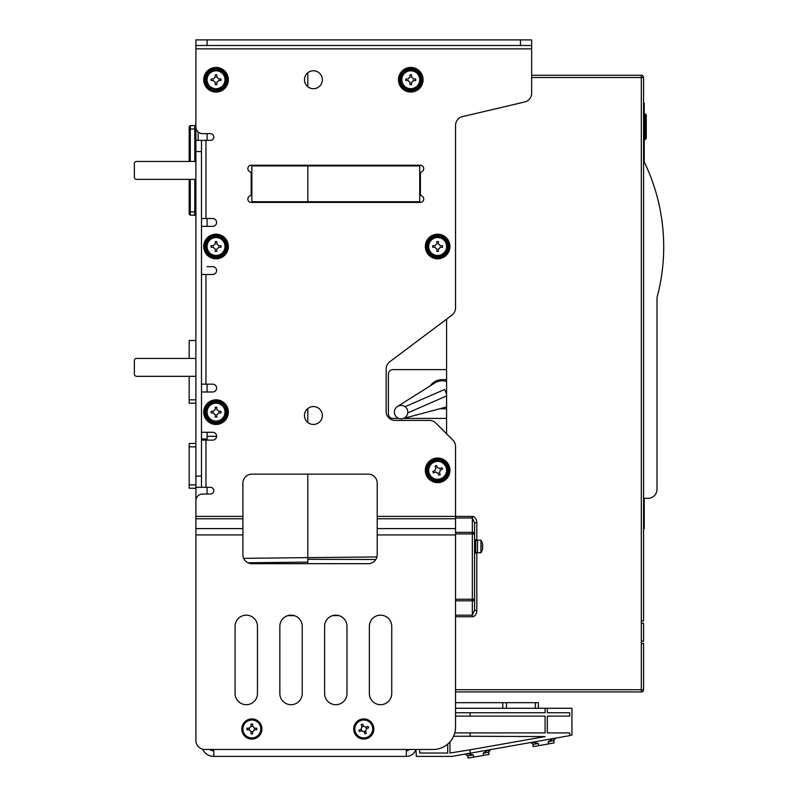 <?xml version="1.0" encoding="UTF-8"?>
<svg xmlns="http://www.w3.org/2000/svg" width="798" height="798" viewBox="0 0 798 798"><rect width="100%" height="100%" fill="white"/><g stroke="black" fill="none" stroke-linecap="round" stroke-linejoin="round"><path stroke-width="1.2" d="M216.597 436.346L207.081 436.297L207.081 440.117M207.081 487.309L207.081 494.022M207.081 436.297L207.081 432.287M302.223 626.35A11.192 11.192 0 0 0 294.402 615.687L287.888 615.617A11.192 11.192 0 0 0 279.839 626.35L279.839 693.502A11.192 11.192 0 0 0 291.031 704.694A11.192 11.192 0 0 0 302.223 693.502L302.223 626.35A11.192 11.192 0 0 0 291.031 615.158A11.192 11.192 0 0 0 279.839 626.35M243.669 558.351L307.809 557.632L243.669 558.351L307.809 557.632L307.809 562.111L307.809 557.632L376.925 556.944M207.091 266.652L212.687 266.652A3.92 3.92 0 0 1 216.597 270.562A3.92 3.92 0 0 1 212.687 274.482L201.495 274.482M195.899 266.652L195.889 517.343M307.819 165.246L307.819 165.924L419.728 165.924L419.728 201.734L307.819 201.734L307.819 202.403M307.819 72.758L307.819 86.733M332.576 615.637L338.831 615.587L332.576 615.637A11.192 11.192 0 0 0 324.606 626.35L324.606 693.502A11.192 11.192 0 0 0 335.798 704.694A11.192 11.192 0 0 0 346.98 693.502L346.98 626.35A11.192 11.192 0 0 0 335.798 615.158A11.192 11.192 0 0 0 324.606 626.35M379.09 615.258L381.853 615.238L379.09 615.258A11.192 11.192 0 0 0 369.364 626.35L369.364 693.502A11.192 11.192 0 0 0 380.556 704.694A11.192 11.192 0 0 0 391.748 693.502L391.748 626.35A11.192 11.192 0 0 0 380.556 615.158A11.192 11.192 0 0 0 369.364 626.35M398.671 418.411L392.865 418.411C390.252 418.172 388.766 416.756 388.397 414.152A4.479 4.479 0 0 0 388.407 414.292M474.571 542.979L474.571 610.43L476.815 610.43A6.334 4.479 90 0 1 472.336 616.764A6.334 4.479 90 0 1 472.326 616.764L472.336 600.824L455.548 600.824M455.548 616.764L472.326 616.764L472.336 601.163M207.081 226.353L207.081 218.522M207.081 140.358L207.081 133.645M195.899 263.45A2.234 2.234 0 0 1 195.889 263.29L195.889 60.718M397.504 406.461L434.95 382.87A13.426 13.426 0 0 1 446.591 381.574M446.591 394.052L444.596 389.484L405.065 406.741M446.591 406.9A13.426 13.426 0 0 1 445.573 407.209L403.638 418.411M446.591 395.948L407.758 412.895M307.819 408.506L307.819 422.491M388.397 414.152L388.397 374.092C388.666 371.379 390.152 369.883 392.865 369.614L446.591 369.614L446.591 418.411L403.489 418.411A6.713 6.713 0 0 1 394.561 413.773A6.713 6.713 0 0 1 400.257 405.474A6.713 6.713 0 0 1 403.489 418.411M440.167 408.656A14.554 14.554 0 0 0 442.112 408.785L446.591 408.785M446.591 379.688L442.112 379.688A14.554 14.554 0 0 0 430.232 385.843M207.081 384.167L207.081 391.998M207.081 439L201.495 439M195.889 340.517L189.176 340.517L189.176 358.422L167.351 358.422L189.176 358.422M195.889 403.19L189.176 403.19L189.176 376.327L136.578 376.327L195.889 376.327M195.889 488.246L189.176 488.246L189.176 443.479L195.889 443.479M190.293 179.351L190.293 211.809L189.176 211.809L189.176 214.044L189.176 179.351M189.176 161.445L189.176 126.752L189.176 128.987L190.293 128.987L190.293 161.445M195.889 179.351L136.578 179.351A2.234 2.234 0 0 1 134.343 177.116L134.343 163.68A2.234 2.234 0 0 1 136.578 161.445L195.889 161.445M195.889 358.422L136.578 358.422A2.234 2.234 0 0 0 134.343 360.656L134.343 374.092A2.234 2.234 0 0 0 136.578 376.327L189.176 376.327M134.343 177.116L134.343 163.68L134.343 177.116M134.343 374.092L134.343 360.656L134.343 374.092M644.235 139.62L645.133 139.62L645.133 113.875L646.25 115.002L646.25 138.503L645.133 139.62L646.25 138.503M646.25 115.002L644.235 113.875M643.567 103.241L644.235 103.241L644.235 161.944M643.567 528.535L644.235 528.535L644.235 498.321M195.899 603.966L195.899 740.514A8.958 8.958 0 0 0 204.847 749.462L433.164 749.462A22.384 22.384 0 0 0 455.548 727.078L455.548 516.406L472.326 516.416A6.334 4.479 90 0 1 472.336 516.416L472.336 518.002L455.548 518.002M643.567 641.133L641.323 641.133L641.323 623.218L643.567 623.218L643.567 641.133M643.567 689.701L641.323 689.701L641.323 643.368L643.567 643.368L643.567 689.701A2.234 2.234 0 0 1 641.323 691.936L455.548 691.936M641.323 643.368L641.323 641.133M377.205 516.406L377.205 483.099A8.958 8.958 0 0 0 368.247 474.142L251.859 474.142A8.958 8.958 0 0 0 242.901 483.099L242.901 554.73A8.958 8.958 0 0 0 251.859 563.677L368.247 563.677A8.958 8.958 0 0 0 377.205 554.73L377.205 516.406L455.548 516.406L455.548 446.521A8.958 8.958 0 0 0 452.925 440.187L435.788 423.05A8.958 8.958 0 0 0 429.454 420.426L395.11 420.426A8.958 8.958 0 0 1 386.152 411.469L386.152 368.945A8.958 8.958 0 0 1 389.743 361.783L451.967 315.11A8.958 8.958 0 0 0 455.548 307.948L455.548 125.336A8.958 8.958 0 0 1 462.451 116.618L524.745 101.964A8.958 8.958 0 0 0 531.648 93.246L531.648 48.858L531.648 75.271L641.323 75.271A2.234 2.234 0 0 1 643.567 77.506L643.567 620.984L641.323 620.984L641.323 623.218M643.567 160.568A194.782 194.782 0 0 1 656.993 297.544L656.993 489.364A8.958 8.958 0 0 1 648.046 498.321L643.567 498.321M643.567 553.722L643.567 538.49M643.567 576.106C643.567 601.313 643.567 601.313 643.567 576.106M643.567 594.091L643.567 589.991M474.571 533.942L474.571 542.73L474.571 533.942A2.234 1.586 180 0 0 472.336 532.356L472.326 518.002L474.571 522.75L474.571 533.942L455.548 533.942M472.336 532.017L472.326 516.416A6.334 4.479 90 0 1 476.815 522.75L474.571 522.75M455.548 615.178L472.336 615.178L474.571 610.43L474.571 550.161M482.76 547.727A11.172 11.172 0 0 1 482.311 549.802A11.172 11.172 0 0 0 482.76 547.727L482.311 547.059A10.673 10.673 0 0 0 482.311 545.832L482.311 545.832M482.76 545.164A11.172 11.172 0 0 0 482.311 543.089A11.172 11.172 0 0 1 482.76 545.164L482.76 545.832M482.311 543.029A11.192 11.192 0 0 0 480.935 540.176L480.935 552.715A11.192 11.192 0 0 0 482.311 549.862M480.935 552.715L477.473 552.715L477.473 540.176L480.935 540.176M455.548 599.238L474.571 599.238L474.571 553.164L475.688 553.164L475.688 539.727L474.571 539.727M251.859 165.924L307.819 165.924L307.819 201.734L251.859 201.734L251.859 165.924M375.838 559.488L307.819 559.298L307.819 563.677M447.708 744.095L447.708 753.043L419.728 753.043L419.728 749.462M538.371 708.275L502.76 708.275L502.76 702.679L538.371 702.679L538.371 708.275L547.318 708.275L547.318 712.754L569.702 712.754L569.702 716.115L547.318 716.115L547.318 732.903L569.702 732.903L569.702 735.646L451.977 756.404L416.376 756.404L415.878 749.462A10.075 10.075 0 0 1 406.302 756.404L213.804 756.404A12.309 12.309 0 0 1 202.592 749.172M470.092 753.212L470.092 749.801L545.084 736.584L470.092 736.255L470.092 732.903L545.084 732.903L545.084 716.115L470.092 716.115L470.092 712.754L545.084 712.754L545.084 708.275M449.952 741.891L449.952 753.043L470.092 749.801M453.583 736.255L470.092 736.255M454.78 732.903L470.092 732.903M455.548 716.115L470.092 716.115M455.548 712.754L470.092 712.754M547.318 708.275L571.947 708.275L571.947 735.138L569.702 735.138M531.648 39.9L531.648 45.496L520.456 45.496L520.456 39.9L531.648 39.9M201.495 140.358L201.495 151.55L195.899 151.55L195.899 140.358L210.443 140.358A3.362 3.362 0 0 0 213.804 136.997A3.362 3.362 0 0 0 210.443 133.645L202.612 133.645A6.713 6.713 0 0 1 195.899 126.922L195.899 48.858L531.648 48.858L531.648 45.496M195.899 740.514L195.899 500.735A6.713 6.713 0 0 1 202.612 494.022L210.443 494.022A3.362 3.362 0 0 0 213.804 490.66A3.362 3.362 0 0 0 210.443 487.309L205.964 487.309L205.964 440.117L212.687 440.117A3.92 3.92 0 0 0 216.597 436.207A3.92 3.92 0 0 0 212.687 432.287L201.495 432.287M257.455 693.502L257.455 626.35A11.192 11.192 0 0 0 246.263 615.158A11.192 11.192 0 0 0 235.071 626.35L235.071 693.502A11.192 11.192 0 0 0 246.263 704.694A11.192 11.192 0 0 0 257.455 693.502A11.192 11.192 0 0 1 246.263 704.694A11.192 11.192 0 0 1 235.071 693.502M201.495 226.353L212.687 226.353A3.92 3.92 0 0 0 216.597 222.443A3.92 3.92 0 0 0 212.687 218.522L201.495 218.522M201.495 391.998L212.687 391.998A3.92 3.92 0 0 0 216.597 388.077A3.92 3.92 0 0 0 212.687 384.167L201.495 384.167M420.406 165.246A3.362 3.362 0 0 1 421.743 171.68A2.234 2.234 0 0 0 420.406 173.735L420.406 193.924A2.234 2.234 0 0 0 421.743 195.969A3.362 3.362 0 0 1 420.406 202.403L251.18 202.403A3.362 3.362 0 0 1 249.844 195.969A2.234 2.234 0 0 0 251.18 193.924L251.18 173.735A2.234 2.234 0 0 0 249.844 171.68A3.362 3.362 0 0 1 251.18 165.246L420.406 165.246M437.643 258.811A12.309 12.309 0 0 1 426.98 240.348A12.309 12.309 0 0 1 448.296 240.348A12.309 12.309 0 0 1 437.643 258.811M410.78 92.049A12.309 12.309 0 0 1 400.117 73.586A12.309 12.309 0 0 1 421.444 73.586A12.309 12.309 0 0 1 410.78 92.049M216.039 92.049A12.309 12.309 0 0 1 205.375 73.586A12.309 12.309 0 0 1 226.702 73.586A12.309 12.309 0 0 1 216.039 92.049M216.039 258.811A12.309 12.309 0 0 1 205.375 240.348A12.309 12.309 0 0 1 226.702 240.348A12.309 12.309 0 0 1 216.039 258.811M216.039 424.456A12.309 12.309 0 0 1 205.375 405.983A12.309 12.309 0 0 1 226.702 405.983A12.309 12.309 0 0 1 216.039 424.456M437.643 482.65A12.309 12.309 0 0 1 426.98 464.187A12.309 12.309 0 0 1 448.296 464.187A12.309 12.309 0 0 1 437.643 482.65M313.415 88.698A8.958 8.958 0 0 1 304.457 79.74A8.958 8.958 0 0 1 313.415 70.793A8.958 8.958 0 0 1 322.362 79.74A8.958 8.958 0 0 1 313.415 88.698M313.415 424.456A8.958 8.958 0 0 1 304.457 415.499A8.958 8.958 0 0 1 313.415 406.551A8.958 8.958 0 0 1 322.362 415.499A8.958 8.958 0 0 1 313.415 424.456M201.495 151.55L201.495 487.309L205.964 487.309M201.495 440.117L205.964 440.117M201.495 487.309L195.899 487.309L195.899 476.117L201.495 476.117M195.899 39.9L207.091 39.9L207.091 45.496L195.899 45.496L195.899 39.9L195.899 59.441M207.091 39.9L520.456 39.9M207.091 45.496L520.456 45.496M195.899 151.55L195.899 476.117M410.78 89.815A10.075 10.075 0 0 1 402.052 74.703A10.075 10.075 0 0 1 419.499 74.703A10.075 10.075 0 0 1 410.78 89.815M413.224 78.962L415.708 78.962L415.708 80.528L415.708 78.962L413.224 78.962A2.564 2.564 0 0 0 411.559 77.306L411.559 74.822L411.559 77.306M411.559 82.184L411.559 84.668L411.559 82.184A2.564 2.564 0 0 0 413.224 80.528L415.708 80.528L413.224 80.528M409.992 77.306L409.992 74.822L411.559 74.822L409.992 74.822L409.992 77.306A2.564 2.564 0 0 0 408.337 78.962L405.853 78.962L405.853 80.528L408.337 80.528A2.564 2.564 0 0 0 409.992 82.184L409.992 84.668L411.559 84.668M408.337 78.962L405.853 78.962L405.853 80.528L408.337 80.528M410.78 88.698A8.958 8.958 0 0 0 418.531 75.271A8.958 8.958 0 0 0 403.03 75.271A8.958 8.958 0 0 0 410.78 88.698M409.992 82.184L409.992 84.668M216.039 89.815A10.075 10.075 0 0 1 207.32 74.703A10.075 10.075 0 0 1 224.767 74.703A10.075 10.075 0 0 1 216.039 89.815M213.605 80.528L211.111 80.528L211.111 78.962L213.605 78.962L211.111 78.962L211.111 80.528L213.605 80.528A2.564 2.564 0 0 0 215.261 82.184L215.261 84.668L216.827 84.668L216.827 82.184L216.827 84.668M218.482 80.528L220.966 80.528L220.966 78.962L220.966 80.528L218.482 80.528A2.564 2.564 0 0 1 216.827 82.184M218.482 78.962L220.966 78.962L218.482 78.962A2.564 2.564 0 0 0 216.827 77.306L216.827 74.822L216.827 77.306M215.261 77.306L215.261 74.822L216.827 74.822L215.261 74.822L215.261 77.306A2.564 2.564 0 0 0 213.605 78.962M215.261 82.184L215.261 84.668M216.039 88.698A8.958 8.958 0 0 0 223.799 75.271A8.958 8.958 0 0 0 208.288 75.271A8.958 8.958 0 0 0 216.039 88.698M437.643 256.577A10.075 10.075 0 0 1 428.915 241.465A10.075 10.075 0 0 1 446.361 241.465A10.075 10.075 0 0 1 437.643 256.577M435.199 247.29L432.716 247.29L432.716 245.714L435.199 245.714L432.716 245.714L432.716 247.29L435.199 247.29A2.564 2.564 0 0 0 436.855 248.946L436.855 251.43L438.421 251.43L438.421 248.946L438.421 251.43M440.077 247.29L442.561 247.29L442.561 245.714L442.561 247.29L440.077 247.29A2.564 2.564 0 0 1 438.421 248.946M440.077 245.714L442.561 245.714L440.077 245.714A2.564 2.564 0 0 0 438.421 244.058L438.421 241.575L438.421 244.058M436.855 244.058L436.855 241.575L438.421 241.575L436.855 241.575L436.855 244.058A2.564 2.564 0 0 0 435.199 245.714M436.855 248.946L436.855 251.43M437.643 255.46A8.958 8.958 0 0 0 445.394 242.023A8.958 8.958 0 0 0 429.883 242.023A8.958 8.958 0 0 0 437.643 255.46M216.039 422.212A10.075 10.075 0 0 1 207.32 407.11A10.075 10.075 0 0 1 224.767 407.11A10.075 10.075 0 0 1 216.039 422.212M216.827 414.581A2.564 2.564 0 0 0 218.482 412.925L220.966 412.925L220.966 411.359L218.482 411.359A2.564 2.564 0 0 0 216.827 409.703L216.827 407.219L215.261 407.219L215.261 409.703A2.564 2.564 0 0 0 213.605 411.359L211.111 411.359L211.111 412.925L213.605 412.925A2.564 2.564 0 0 0 215.261 414.581L215.261 417.065L216.827 417.065L216.827 414.581L216.827 417.065M215.261 414.581L215.261 417.065M216.039 421.095A8.958 8.958 0 0 0 223.799 407.668A8.958 8.958 0 0 0 208.288 407.668A8.958 8.958 0 0 0 216.039 421.095M216.827 409.703L216.827 407.219L215.261 407.219L215.261 409.703M218.482 412.925L220.966 412.925L220.966 411.359L218.482 411.359M213.605 412.925L211.111 412.925L211.111 411.359L213.605 411.359M446.95 466.491A10.075 10.075 0 0 1 436.316 480.326A10.075 10.075 0 0 1 429.653 464.197A10.075 10.075 0 0 1 446.95 466.491M439.598 468.685A2.564 2.564 0 0 0 437.434 467.788L436.486 465.493L435.04 466.092L435.987 468.386A2.564 2.564 0 0 0 435.09 470.551L432.785 471.498L433.384 472.945L435.688 471.997A2.564 2.564 0 0 0 437.843 472.895L438.8 475.189L440.247 474.591L439.299 472.296A2.564 2.564 0 0 0 440.197 470.132L442.491 469.184L442.192 468.456L441.893 467.738L439.598 468.685L441.893 467.738M440.197 470.132L442.491 469.184M445.912 466.92A8.958 8.958 0 0 0 430.541 464.885A8.958 8.958 0 0 0 436.466 479.219A8.958 8.958 0 0 0 445.912 466.92M435.09 470.551L432.785 471.498L433.384 472.945L435.688 471.997M437.434 467.788L436.486 465.493L435.04 466.092L435.987 468.386M439.299 472.296L440.247 474.591L438.8 475.189L437.843 472.895M213.804 756.404L213.804 749.462L209.774 749.462A6.713 6.713 0 0 0 213.804 750.808M406.302 756.404L406.302 749.462L409.504 749.462A4.479 4.479 0 0 1 406.302 750.808M257.455 626.35A11.192 11.192 0 0 0 246.263 615.158A11.192 11.192 0 0 0 235.071 626.35M346.98 626.35A11.192 11.192 0 0 0 338.831 615.587M324.606 693.502A11.192 11.192 0 0 0 335.798 704.694A11.192 11.192 0 0 0 346.98 693.502M369.364 693.502A11.192 11.192 0 0 0 380.556 704.694A11.192 11.192 0 0 0 391.748 693.502M391.748 626.35A11.192 11.192 0 0 0 381.853 615.238M279.839 693.502A11.192 11.192 0 0 0 291.031 704.694A11.192 11.192 0 0 0 302.223 693.502M373.085 725.143A10.075 10.075 0 0 1 362.452 738.968A10.075 10.075 0 0 1 355.788 722.848A10.075 10.075 0 0 1 373.085 725.143M368.626 727.826L366.332 728.774A2.564 2.564 0 0 1 365.424 730.938L366.382 733.232L364.925 733.831L363.978 731.537L364.925 733.831L366.382 733.232L365.424 730.938A2.564 2.564 0 0 1 361.813 730.639L359.519 731.586L358.92 730.14L361.215 729.192L358.92 730.14L359.519 731.586L361.813 730.639A2.564 2.564 0 0 1 362.112 727.028L361.165 724.734L362.621 724.135L361.165 724.734L362.112 727.028A2.564 2.564 0 0 1 363.569 726.429L362.621 724.135L363.569 726.429A2.564 2.564 0 0 1 365.733 727.327L368.028 726.38L365.733 727.327A2.564 2.564 0 0 1 366.332 728.774L368.626 727.826L368.028 726.38M372.048 725.562A8.958 8.958 0 0 0 356.676 723.527A8.958 8.958 0 0 0 362.601 737.861A8.958 8.958 0 0 0 372.048 725.562M251.071 733.911L251.071 731.427A2.564 2.564 0 0 1 249.415 729.771L246.931 729.771L246.931 728.205L246.931 729.771L249.415 729.771A2.564 2.564 0 0 1 249.415 728.205L246.931 728.205L249.415 728.205A2.564 2.564 0 0 1 252.637 726.549L252.637 724.055L252.637 726.549A2.564 2.564 0 0 1 254.293 728.205L256.776 728.205L256.776 729.771L256.776 728.205L254.293 728.205A2.564 2.564 0 0 1 254.293 729.771L256.776 729.771L254.293 729.771A2.564 2.564 0 0 1 252.637 731.427L252.637 733.911L252.637 731.427A2.564 2.564 0 0 1 251.071 731.427L251.071 733.911L252.637 733.911M251.071 724.055L251.071 726.549L251.071 724.055L252.637 724.055L251.071 724.055M251.859 737.941A8.958 8.958 0 0 0 259.609 724.504A8.958 8.958 0 0 0 244.098 724.504A8.958 8.958 0 0 0 251.859 737.941M251.859 739.058A10.075 10.075 0 0 1 243.131 723.946A10.075 10.075 0 0 1 260.577 723.946A10.075 10.075 0 0 1 251.859 739.058M488.735 751.267L488.705 752.205L483.189 753.172L488.196 750.02L486.182 750.788M530.191 742.609C532.416 743.217 533.283 743.816 532.785 744.434C533.283 743.816 532.416 743.217 530.191 742.609C532.416 743.217 533.283 743.816 532.785 744.434C533.283 743.816 532.416 743.217 530.191 742.609C532.416 743.217 533.283 743.816 532.785 744.434C533.283 743.816 532.416 743.217 530.191 742.609C532.416 743.217 533.283 743.816 532.785 744.434L538.301 743.457L532.515 742.21L534.67 742.24M467.478 753.671L473.274 754.928L467.758 755.896L467.568 755.307M490.481 749.621L488.705 752.205L489.094 754.409L483.578 755.377L483.189 753.172M473.274 754.928L473.663 757.132L468.147 758.1L467.758 755.896L465.344 754.06M473.663 757.132L483.578 755.377M553.712 740.654L548.216 741.711L553.233 738.549M555.548 738.14L553.732 740.734L554.121 742.938L533.174 746.629L532.785 744.434M502.76 702.679L455.548 702.679M502.76 708.275L455.548 708.275M213.605 247.29L211.111 247.29L211.111 245.714L213.605 245.714L211.111 245.714L211.111 247.29L213.605 247.29A2.564 2.564 0 0 0 215.261 248.946L215.261 251.43L216.827 251.43L216.827 248.946L216.827 251.43M218.482 247.29L220.966 247.29L220.966 245.714L220.966 247.29L218.482 247.29A2.564 2.564 0 0 1 216.827 248.946M218.482 245.714L220.966 245.714L218.482 245.714A2.564 2.564 0 0 0 216.827 244.058L216.827 241.575L216.827 244.058M215.261 244.058L215.261 241.575L216.827 241.575L215.261 241.575L215.261 244.058A2.564 2.564 0 0 0 213.605 245.714M215.261 248.946L215.261 251.43M216.039 255.46A8.958 8.958 0 0 0 223.799 242.023A8.958 8.958 0 0 0 208.288 242.023A8.958 8.958 0 0 0 216.039 255.46M216.039 256.577A10.075 10.075 0 0 1 207.32 241.465A10.075 10.075 0 0 1 224.767 241.465A10.075 10.075 0 0 1 216.039 256.577M307.819 562.111L247.939 562.78M455.548 532.356L472.336 532.356L472.336 600.824A2.234 1.586 180 0 0 474.571 599.238M307.809 557.632L307.809 474.142M446.591 433.853L446.591 418.411M446.591 369.614L446.591 319.14M189.176 399.828L195.889 399.828M189.176 484.885L195.889 484.885M195.889 446.84L189.176 446.84M198.123 131.929L198.123 140.358M194.772 161.445L194.772 128.987L190.293 128.987L190.293 125.625L189.176 126.752M195.889 211.809L194.772 211.809L194.772 215.161L190.293 215.161L190.293 211.809L194.772 211.809L194.772 179.351M195.889 128.987L194.772 128.987L194.772 125.625L190.293 125.625M646.25 135.141L644.235 135.141M646.25 118.353L644.235 118.353M641.323 691.936L641.323 689.701L455.548 689.701M641.323 75.271L641.323 77.506L531.648 77.506M643.567 77.506L641.323 77.506L641.323 620.984M476.815 522.75L476.815 540.595M476.815 552.296L476.815 610.43M437.643 257.694A11.192 11.192 0 0 0 447.329 240.906A11.192 11.192 0 0 0 427.947 240.906A11.192 11.192 0 0 0 437.643 257.694M437.643 481.533A11.192 11.192 0 0 0 447.329 464.745A11.192 11.192 0 0 0 427.947 464.745A11.192 11.192 0 0 0 437.643 481.533M410.78 90.932A11.192 11.192 0 0 0 420.476 74.144A11.192 11.192 0 0 0 401.085 74.144A11.192 11.192 0 0 0 410.78 90.932M216.039 90.932A11.192 11.192 0 0 0 225.734 74.144A11.192 11.192 0 0 0 206.343 74.144A11.192 11.192 0 0 0 216.039 90.932M216.039 257.694A11.192 11.192 0 0 0 225.734 240.906A11.192 11.192 0 0 0 206.343 240.906A11.192 11.192 0 0 0 216.039 257.694M216.039 423.339A11.192 11.192 0 0 0 225.734 406.551A11.192 11.192 0 0 0 206.343 406.551A11.192 11.192 0 0 0 216.039 423.339M377.205 534.929L455.548 534.929M195.899 534.929L242.901 534.929M195.899 516.406L242.901 516.406M205.964 218.522L205.964 140.358M205.964 384.167L205.964 274.482M377.205 528.605L455.548 528.605M195.899 528.605L242.901 528.605M377.205 518.78L455.548 518.78M195.899 518.78L242.901 518.78M538.301 743.457L538.69 745.661M548.605 743.916L548.216 741.711M535.378 708.275L535.378 702.679M506.481 702.679L506.481 708.275M190.293 215.161L189.176 214.044L190.293 215.161M194.772 215.161L195.889 216.288M194.772 125.625L195.889 124.508M477.473 540.595L475.688 540.595M477.473 552.296L475.688 552.296M553.692 740.345L553.752 739.826M488.795 751.058L489.543 750.04M466.74 754.379L466.212 754.14"/></g></svg>
